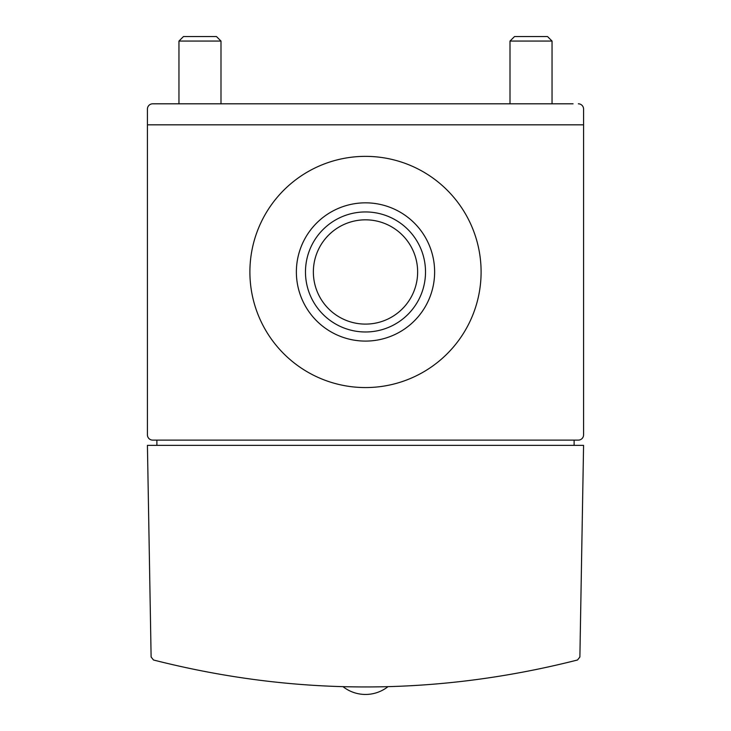 <?xml version="1.0" encoding="UTF-8"?>
<svg xmlns="http://www.w3.org/2000/svg" width="731" height="731" viewBox="0 0 731 731"><rect width="100%" height="100%" fill="white"/><g stroke="black" fill="none" stroke-linecap="round" stroke-linejoin="round"><path stroke-width="1.1" d="M573.067 103.811L152.678 103.811A5.254 5.254 0 0 0 147.424 109.065L147.424 434.863A5.254 5.254 0 0 0 152.678 440.117L156.882 440.117L156.882 445.371M574.118 445.371L574.118 440.117L578.322 440.117A5.254 5.254 0 0 0 583.576 434.863L583.576 109.065A5.254 5.254 0 0 0 578.322 103.811M152.678 103.811L176.856 103.811M153.483 659.992C294.831 695.939 436.169 695.939 577.517 659.992L579.884 656.995L583.576 445.371L147.424 445.371L151.116 656.995L153.483 659.992M163.187 662.45C159.742 661.601 159.742 661.601 163.187 662.45C159.742 661.601 159.742 661.601 163.187 662.45M567.813 662.45C571.258 661.601 571.258 661.601 567.813 662.45M152.678 440.117L578.322 440.117M147.424 124.827L583.576 124.827M249.892 271.969A115.608 115.608 0 0 0 423.304 372.079A115.608 115.608 0 0 0 423.304 171.849A115.608 115.608 0 0 0 249.892 271.969M510.01 41.064L552.042 41.064L547.528 36.55L514.523 36.55L510.01 41.064L510.01 103.811M552.042 41.064L552.042 103.811M178.958 41.064L220.99 41.064L216.477 36.55L183.472 36.55L178.958 41.064L178.958 103.811M220.99 41.064L220.99 103.811M313.361 271.969A52.139 52.139 0 0 0 391.569 317.117A52.139 52.139 0 0 0 391.569 226.811A52.139 52.139 0 0 0 313.361 271.969M305.476 271.969A60.024 60.024 0 0 0 395.508 323.943A60.024 60.024 0 0 0 395.508 219.985A60.024 60.024 0 0 0 305.476 271.969M296.375 271.969A69.125 69.125 0 0 0 400.067 331.828A69.125 69.125 0 0 0 400.067 212.1A69.125 69.125 0 0 0 296.375 271.969M343.186 686.802A36.367 36.367 0 0 0 387.814 686.802"/></g></svg>
